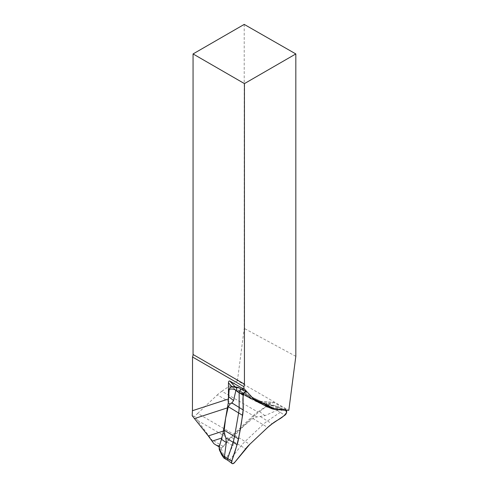 <?xml version="1.0" encoding="UTF-8"?>
<svg xmlns="http://www.w3.org/2000/svg" width="488" height="488" viewBox="0 0 488 488"><rect width="100%" height="100%" fill="white"/><g stroke="black" fill="none" stroke-linecap="round" stroke-linejoin="round"><path stroke-width="0.37" stroke-dasharray="2.44 1.83" d="M223.388 431.026L227.359 407.889M221.442 439.816L219.917 444.952A3.288 1.897 -60 0 0 220.424 447.587A3.288 1.897 -60 0 0 223.23 446.392L229.348 438.779L197.573 420.436L211.542 439.645L213.829 443.598M228.274 402.856L227.646 407.791M223.644 430.941L221.9 438.273M197.634 413.446L217.337 394.902L253.272 415.648L233.575 434.192L197.634 413.446A29.981 17.312 120 0 0 194.743 416.447L192.174 415.709M253.272 415.648A29.981 17.312 -60 0 1 257.798 411.994L221.863 391.248A29.981 17.312 120 0 0 217.337 394.902M197.573 420.436L194.743 416.447M229.348 438.779A29.981 17.312 -60 0 1 233.575 434.192M221.863 391.248L237.43 380.689L288.725 410.298L286.224 409.591L273.103 408.419L260.952 401.404L274.073 402.576L286.224 409.591M257.798 411.994L270.535 403.356L274.073 402.576M244.22 24.4L244.22 328.4L237.43 380.689M295.826 356.338L244.22 328.4M253.851 399.166L250.997 397.793L253.248 398.519M235.161 386.825L238.846 390.778L250.997 397.793L244.134 390.437M270.535 403.356L258.89 402.313L259.189 401.844M259.262 401.764L260.873 401.362L238.76 390.735L236.57 391.583L231.983 386.667M223.986 458.116L226.566 458.677L226.469 458.086L232.929 445.812L233.746 441.713L233.642 438.797L234.85 435.345L243.207 426.561L252.772 418.472L256.853 416.947L264.978 415.642L278.66 409.627L277.678 407.571L279.051 407.358L278.044 406.571L266.918 404.393L260.647 402.429M271.188 407.498L281.027 408.377A2.269 1.311 -60 0 1 281.271 408.438A2.269 1.311 -60 0 1 281.356 408.48L278.044 406.571L266.277 403.106L260.159 402.197M281.356 408.48A2.269 1.311 -60 0 1 281.735 410.213A2.269 1.311 -60 0 1 280.362 412.214L267.674 420.821A29.902 17.263 120 0 0 263.16 424.469L245.238 441.341A29.902 17.263 120 0 0 241.023 445.916L229.988 459.635A2.269 1.311 -60 0 1 228.055 460.465L228.012 460.44M241.865 389.491L241.908 389.515A2.269 1.311 -60 0 1 242.085 389.656L249.392 397.488A29.902 17.263 120 0 0 251.759 399.379A29.902 17.263 120 0 0 252.43 399.733L266.283 406.394A29.902 17.263 120 0 0 266.771 406.614A29.902 17.263 120 0 0 268.504 407.163M259.933 402.149L265.155 404.601M254.248 399.593L241.499 393.322L242.115 393.285L242.146 392.486L238.949 387.844L246.861 391.669M257.133 401.697L252.43 399.733L241.499 393.322L239.169 392.523L235.911 390.302L232.105 386.679L232.587 386.636L230.855 386.722M226.469 458.086C223.827 455.414 222.138 452.248 221.406 448.6L231.434 437.266L254.638 415.422L265.606 406.986C269.894 407.291 273.841 408.328 277.434 410.103M221.406 448.6L219.734 449.564L219.264 449.338M230.592 386.74L232.105 386.679M258.591 401.776L239.169 392.523M266.277 403.106L267.113 404.296L265.606 406.986M221.332 454.157L219.734 449.564M277.678 407.571A39.003 17.111 9.8 0 0 272.572 405.925L266.973 405.089M272.572 405.925L267.113 404.296M223.23 446.392L211.542 439.645M258.89 402.313L236.57 391.583M277.227 410.402L284.797 415.264M277.892 406.565L284.827 409.975M226.853 457.823L234.618 462.502M233.746 441.713L245.647 448.783M234.85 435.345L249.771 444.306M252.772 418.472L267.692 427.433M260.397 416.624L272.109 423.871M263.191 404.607L270.993 408.358M242.115 393.285L249.392 397.488L254.163 399.501M242.146 392.486L235.911 390.302M257.103 401.142L259.445 401.947M260.928 402.325L266.918 404.393M264.978 415.642L259.341 411.5M256.853 416.947L254.638 415.422M231.434 437.266L233.642 438.797M226.981 441.963L232.929 445.812M220.424 447.587L219.289 446.935M260.446 401.246L273.493 402.417M238.76 390.729L260.879 401.368M251.759 399.379L241.578 393.499M271.468 408.572L266.771 406.614M281.271 408.438L284.992 409.987"/><path stroke-width="0.73" d="M219.801 445.215C219.161 446.13 217.758 445.989 215.592 444.8L213.829 443.598L208.297 435.936L192.174 415.709L192.443 410.707L228.439 399.001L228.274 402.856M243.927 386.685L192.54 357.015A5.484 3.166 120 0 0 193.059 354.483L244.439 384.147A5.484 3.166 -60 0 1 243.927 386.685L243.921 388.509L241.914 388.064L229.763 381.049C228.982 380.75 228.549 381.366 228.469 382.897L228.439 399.001M192.54 357.015L192.443 410.707M221.9 438.273L221.442 439.816M243.921 388.509L253.266 398.525L275.317 409.127L288.817 410.329L295.826 356.338L295.826 53.936L244.22 24.4L193.059 53.936L193.059 354.483M244.439 384.147L244.439 83.607L295.826 53.936M244.439 83.607L193.059 53.936M275.317 409.127L253.851 399.166M244.134 390.437L241.914 388.064M238.949 387.844L236.174 387.618L236.845 389.522L235.954 390.162L233.581 400.55L231.885 402.917L230.08 404.076L228.274 406.693L225.639 418.112L224.212 430.227L224.809 434.558L225.834 437.913L226.31 442.628L224.389 457.085L224.956 458.281L223.986 458.116A39.003 31.818 115.7 0 1 221.332 454.157L219.264 449.338L219.118 447.502C220.338 451.388 222.095 454.578 224.389 457.085M228.055 460.465A2.269 1.311 -60 0 1 227.969 460.41A2.269 1.311 -60 0 1 227.731 458.549L233.118 442.116A29.902 17.263 120 0 0 234.594 436.223L238.662 412.689A29.902 17.263 120 0 0 239.163 407.12L239.163 392.407A2.269 1.311 -60 0 1 240.102 390.18A2.269 1.311 -60 0 1 241.816 389.473A2.269 1.311 -60 0 1 241.908 389.515M228.012 460.44L223.986 458.116M268.504 407.163A29.902 17.263 120 0 0 269.998 407.395L271.188 407.498M260.647 402.429L254.248 399.593M219.734 449.564L219.264 449.338M235.954 390.162C233.441 388.912 231.178 388.68 229.153 389.461L228.292 402.759L223.028 433.228L219.118 447.502M229.153 389.461L230.592 386.74L232.959 386.88L229.988 387.307M232.105 386.679C233.508 386.484 235.686 386.801 238.644 387.631M236.174 387.618A39.003 14.707 -133.3 0 0 232.959 386.88M238.541 438.907L242.609 415.373A29.25 16.891 120 0 0 243.097 409.92L243.097 395.213A2.928 1.69 -60 0 1 244.305 392.346A2.928 1.69 -60 0 1 246.513 391.431A2.928 1.69 -60 0 1 246.861 391.669L254.163 399.501A29.25 16.891 120 0 0 257.133 401.697L270.993 408.358A29.25 16.891 120 0 0 271.468 408.572A29.25 16.891 120 0 0 274.622 409.334L285.651 410.323A2.928 1.69 -60 0 1 285.968 410.396A2.928 1.69 -60 0 1 286.584 412.586A2.928 1.69 -60 0 1 284.797 415.264L272.109 423.871A29.25 16.891 120 0 0 267.692 427.433L249.771 444.306A29.25 16.891 120 0 0 245.647 448.783L234.618 462.502A2.928 1.69 -60 0 1 232.014 463.496A2.928 1.69 -60 0 1 231.709 461.105L237.089 444.666A29.25 16.891 120 0 0 238.541 438.907L224.212 430.227M267.692 427.433L249.771 444.306L234.618 462.502C232.373 464.381 231.404 463.917 231.709 461.105C238.309 443.683 241.255 426.408 243.097 409.92C243.902 403.966 241.395 398.507 244.543 392.102L246.861 391.669L254.163 399.501C259.488 402.935 265.094 405.888 270.993 408.358L274.622 409.334L285.651 410.323L286.639 412.336C282.955 418.49 276.781 419.772 272.109 423.871L267.692 427.433M227.359 407.889L194.529 418.564M208.297 435.936L223.388 431.026M221.991 437.943L212.14 441.146M231.983 386.667L228.469 382.897M229.763 381.049L235.161 386.825M236.027 390.595L243.097 395.213M224.596 456.738L231.709 461.105M225.834 437.913L237.089 444.666M265.155 404.601L269.998 407.395L274.622 409.334M255.895 400.398L263.191 404.607M231.885 402.917L243.097 409.92M228.274 406.693L242.609 415.373M285.651 410.323L284.827 409.975M228.292 402.759L230.08 404.076M228.921 396.878L233.581 400.55M226.31 442.628L221.576 439.365M224.809 434.558L223.028 433.228M219.289 446.935L215.592 444.8M241.865 389.491L238.681 387.649M241.816 389.473L246.513 391.431M284.992 409.987L285.968 410.396M227.969 460.41L232.014 463.496M219.917 451.186L219.289 449.454"/></g></svg>
